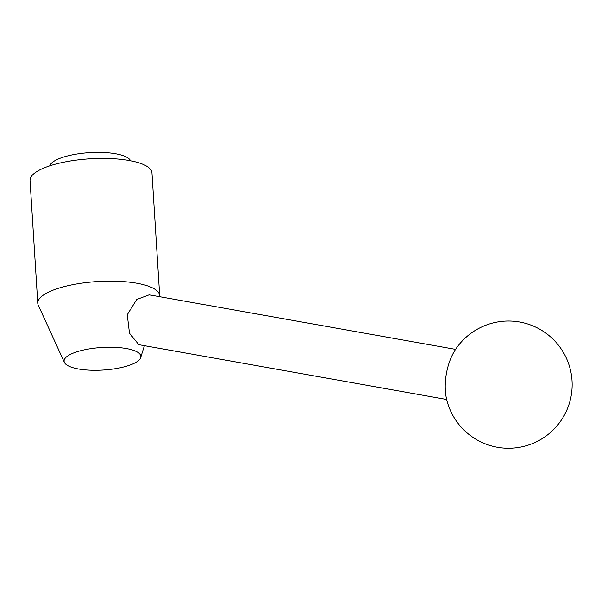 <?xml version="1.0" encoding="UTF-8"?>
<svg xmlns="http://www.w3.org/2000/svg" width="601" height="601" viewBox="0 0 601 601"><rect width="100%" height="100%" fill="white"/><g stroke="black" fill="none" stroke-linecap="round" stroke-linejoin="round"><path stroke-width="0.9" d="M159.633 296.691A61.069 17.955 176.4 0 0 159.678 295.624A61.069 17.955 176.4 0 0 153.015 288.157A61.069 17.955 176.4 0 0 83.915 282.861A61.069 17.955 176.4 0 0 37.773 303.295A61.069 17.955 176.4 0 0 38.284 305.278L64.412 362.426A38.441 11.306 176.4 0 0 68.281 365.881A38.441 11.306 176.4 0 0 109.675 369.472A38.441 11.306 176.4 0 0 140.664 357.633A38.441 11.306 176.4 0 0 136.63 351.653A38.441 11.306 176.4 0 0 91.059 348.61A38.441 11.306 176.4 0 0 64.412 362.426M446.656 399.477L140.213 344.929L138.523 344.328L129.478 333.217L127.254 314.736L136.727 299.471L149.176 294.836L455.573 349.369M159.678 295.624L151.955 172.878A61.069 17.955 176.4 0 0 145.292 165.41A61.069 17.955 176.4 0 0 76.192 160.114A61.069 17.955 176.4 0 0 30.05 180.548L37.773 303.295M49.755 165.838A40.718 11.975 -3.6 0 1 82.502 153.247A40.718 11.975 -3.6 0 1 126.428 157.041A40.718 11.975 -3.6 0 1 130.56 160.752M455.242 349.88A38.171 18.864 100.1 0 0 446.52 398.884A63.616 63.616 0 0 0 564.955 413.999A63.616 63.616 0 0 0 537.88 328.206A63.616 63.616 0 0 0 455.242 349.88M140.664 357.633L144.398 345.673"/></g></svg>
